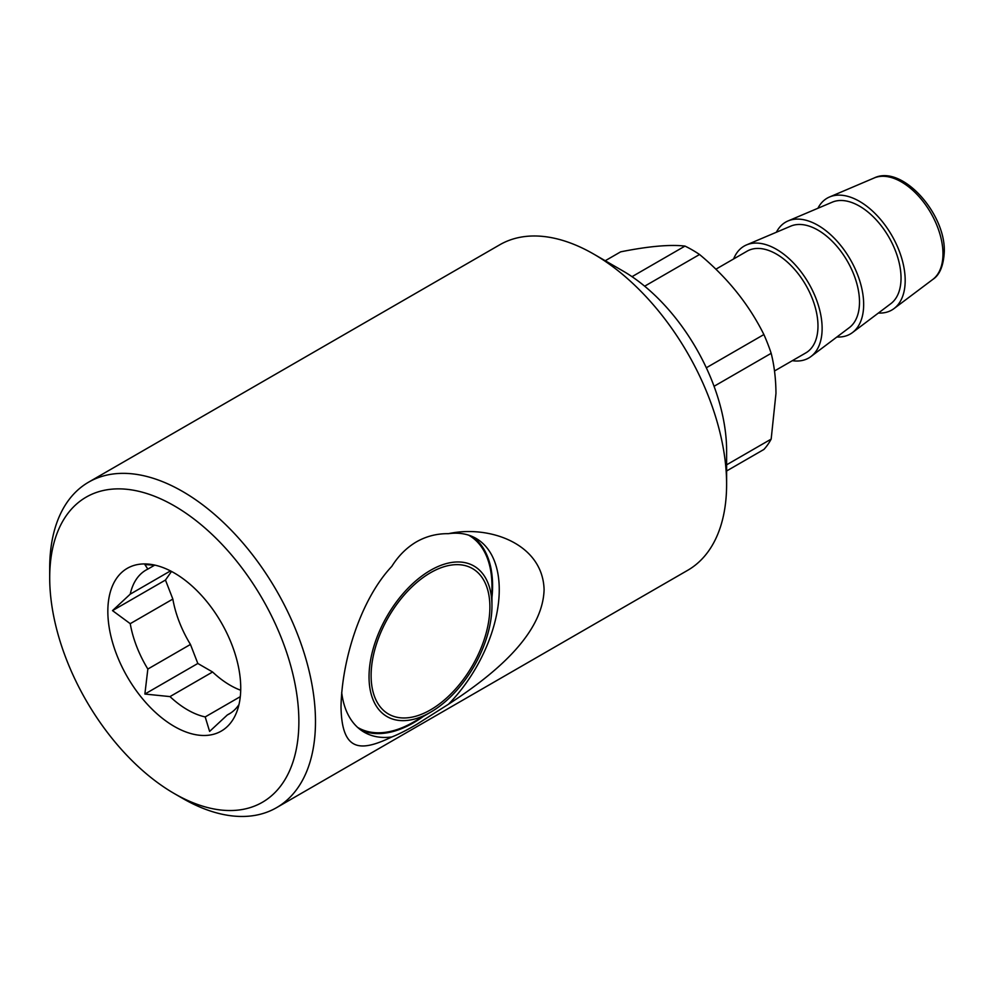 <?xml version="1.0" encoding="UTF-8"?>
<svg xmlns="http://www.w3.org/2000/svg" width="994" height="994" viewBox="0 0 994 994"><rect width="100%" height="100%" fill="white"/><g stroke="black" fill="none" stroke-linecap="round" stroke-linejoin="round"><path stroke-width="1.49" d="M489.88 607.011A83.981 48.482 120 0 0 430.501 572.73A83.981 48.482 120 0 0 371.11 675.585A83.981 48.482 120 0 0 430.501 709.878A83.981 48.482 120 0 0 489.88 607.011M413.467 722.104L430.501 712.276A86.925 50.185 -60 0 1 369.035 676.79A86.925 50.185 -60 0 1 430.501 570.332A86.925 50.185 -60 0 1 491.955 605.818A86.925 50.185 -60 0 1 430.501 712.276L413.467 722.104A111.005 64.088 -60 0 1 357.616 727.397M238.958 704.622A83.098 47.985 60 0 1 229.142 713.99A83.098 47.985 60 0 1 227.34 714.947L209.61 731.422L205.199 716.923A83.098 47.985 60 0 1 187.593 709.878A83.098 47.985 60 0 1 169.986 696.595L144.875 694.048L147.845 669.049A83.098 47.985 60 0 1 130.239 623.673L112.508 610.614L130.239 594.151A83.098 47.985 60 0 1 146.043 570.047A83.098 47.985 60 0 1 147.845 569.102L144.875 564.567L155.312 565.226M174.285 726.428A93.97 54.248 60 0 1 108.942 625.897A93.97 54.248 60 0 1 150.579 564.343A93.97 54.248 60 0 1 174.285 572.979A93.97 54.248 60 0 1 236.361 712.922A93.97 54.248 60 0 1 174.285 726.428M49.7 577.775A176.186 101.723 60 0 1 174.285 505.847A176.186 101.723 60 0 1 298.871 721.632A176.186 101.723 60 0 1 174.285 793.56A176.186 101.723 60 0 1 49.7 577.775L49.7 568.183A187.941 108.508 60 0 1 88.628 482.152A187.941 108.508 60 0 1 233.441 532.498A187.941 108.508 60 0 1 315.483 721.632A187.941 108.508 60 0 1 276.556 807.662A187.941 108.508 60 0 1 182.585 798.356L174.285 793.56M88.628 482.152L499.758 244.785A187.941 108.508 60 0 1 593.729 254.091L622.791 270.877A146.826 84.776 60 0 1 726.614 450.704L726.614 484.264A187.941 108.508 60 0 1 687.686 570.308L276.556 807.662M593.729 254.091A187.941 108.508 60 0 1 726.614 484.264M391.822 736.964C361.207 751.638 341.812 752.669 341.017 706.883C341.849 659.357 361.157 598.823 391.822 566.356C398.408 555.832 406.621 547.657 416.449 541.842C426.327 536.238 437 533.517 448.443 533.679C489.098 524.807 542.774 543.544 544.091 589.641C542.749 636.781 488.998 677.821 448.443 704.274L416.449 724.539C406.695 730.217 398.495 734.355 391.822 736.964A111.875 64.598 -60 0 1 364.189 732.205A111.875 64.598 -60 0 1 341.688 692.483M448.443 533.679A111.875 64.598 -60 0 1 476.076 538.425A111.875 64.598 -60 0 1 448.443 704.274M472.647 536.673A111.875 64.598 -60 0 1 491.955 597.593M423.382 716.376A111.875 64.598 -60 0 1 413.467 722.824A111.875 64.598 -60 0 1 360.959 730.118M632.01 276.68L684.978 246.09C669.981 244.35 648.535 246.263 620.654 251.842L605.234 260.739M684.978 246.09A123.331 71.208 60 0 1 699.552 254.501L644.659 286.197M706.312 367.78L763.889 334.543C748.892 304.35 727.446 277.674 699.552 254.501M763.889 334.543A123.331 71.208 60 0 1 771.17 353.317L714.052 386.293M726.614 464.819L771.17 439.099L775.966 393.438C775.867 378.9 774.264 365.519 771.17 353.317M715.879 269.2L747.078 251.184A58.733 33.908 60 0 1 792.342 266.926A58.733 33.908 60 0 1 817.975 326.032A58.733 33.908 60 0 1 805.811 352.907L774.5 370.986M733.622 258.962A64.598 37.3 60 0 1 746.506 244.922L790.764 226.135A58.733 33.908 60 0 1 835.208 244.4A58.733 33.908 60 0 1 859.499 302.052A58.733 33.908 60 0 1 849.348 327.61L810.955 356.535A64.598 37.3 60 0 1 792.355 360.685M746.506 244.922A64.598 37.3 60 0 1 795.411 265.013A64.598 37.3 60 0 1 822.125 328.418A64.598 37.3 60 0 1 810.955 356.535M776.389 232.248A64.598 37.3 60 0 1 788.043 220.941L832.289 202.167A58.733 33.908 60 0 1 876.745 220.419A58.733 33.908 60 0 1 901.036 278.072A58.733 33.908 60 0 1 890.872 303.63L852.479 332.568A64.598 37.3 60 0 1 836.873 337.003M788.043 220.941A64.598 37.3 60 0 1 836.936 241.033A64.598 37.3 60 0 1 863.662 304.45A64.598 37.3 60 0 1 852.479 332.568M817.913 208.268A64.598 37.3 60 0 1 829.543 196.986A64.598 37.3 60 0 1 878.447 217.04A64.598 37.3 60 0 1 905.186 280.47A64.598 37.3 60 0 1 893.991 308.6A64.598 37.3 60 0 1 878.398 313.035M771.17 439.099A123.331 71.208 60 0 1 763.889 449.462L726.614 470.982M130.239 594.151L170.483 570.904M154.654 565.164L147.845 569.102M147.845 669.049L190.45 644.447L197.831 663.47L212.592 671.994L169.986 696.595M171.515 571.451L165.464 580.049L172.844 599.071L130.239 623.673M172.844 599.071A83.098 47.985 -120 0 0 190.45 644.447M205.199 716.923L240.287 696.67M212.592 671.994A83.098 47.985 -120 0 0 240.697 690.246M230.869 712.909L227.34 714.947M197.831 663.47L144.875 694.048M165.464 580.049L112.508 610.614M468.621 535.145A111.005 64.088 -60 0 1 491.955 586.162L491.955 605.818M829.543 196.986L874.198 177.963A58.733 33.908 60 0 1 918.667 196.203A58.733 33.908 60 0 1 942.971 253.855A58.733 33.908 60 0 1 932.794 279.438L893.991 308.6M874.198 177.963C901.906 164.333 945.58 213.399 944.3 251.706C943.53 265.771 939.69 275.015 932.794 279.438"/></g></svg>
